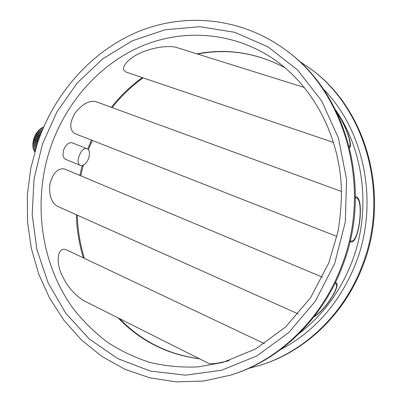<?xml version="1.0" encoding="UTF-8"?>
<svg xmlns="http://www.w3.org/2000/svg" width="402" height="402" viewBox="0 0 402 402"><rect width="100%" height="100%" fill="white"/><g stroke="black" fill="none" stroke-linecap="round" stroke-linejoin="round"><path stroke-width="0.6" d="M311.123 69.265C366.207 108.56 391.106 195.221 362.75 266.084C344.74 313.706 306.012 350.484 262.828 364.408M298.797 60.833L309.791 68.26C365.302 107.555 390.513 194.779 361.976 266.099C343.68 314.505 304.063 351.695 260.119 365.297L248.446 368.473M286.797 50.893C346.263 93.133 373.423 188.407 342.373 266.42C322.675 318.826 280.48 359.097 233.899 374.071M37.738 142.313C54.622 93.304 90.937 51.647 137.72 31.858C184.453 12.457 240.788 17.05 285.309 49.768C345.207 92.028 372.684 187.915 341.439 266.436C321.429 319.706 278.29 360.423 230.909 375.051L203.533 381.046L176.207 381.9L149.705 377.83L124.7 369.167L101.761 356.348L81.36 339.866L63.868 320.258L49.572 298.088L38.667 273.918L31.291 248.3L27.517 221.793L27.356 194.945L30.793 168.277L37.738 142.313M65.541 159.282C62.998 157.785 62.39 154.644 63.717 149.871C65.873 144.841 68.576 142.449 71.832 142.7L72.224 142.826M298.214 313.907L57.285 206.226C51.285 202.377 48.813 195.07 49.868 184.312C52.592 173.785 57.179 168.609 63.637 168.78L64.868 169.157M333.625 142.504L126.153 72.114L123.886 70.36C121.6 65.189 131.248 56.672 141.605 52.421C152.333 47.838 166.981 45.275 175.619 47.19L304.414 87.485M336.931 236.482L75.003 133.66C69.501 130.147 69.39 123.454 74.677 113.565C81.676 104.435 88.621 100.415 95.52 101.52L341.499 191.488M227.828 360.976C218.065 363.328 211.789 364.197 208.995 363.574L83.4 300.475C73.722 294.259 66.325 285.259 61.215 273.476C56.592 262.903 56.973 249.536 64.029 249.245L66.541 249.898L264.375 343.63M337.052 112.821C346.167 125.786 352.83 145.469 349.624 147.785M349.358 146.725C352.182 144.217 345.891 125.906 337.419 113.59M355.433 196.98L356.373 196.93C364.433 199.101 359.162 243.466 351.031 241.964L350.052 241.401M350.263 240.512L351.242 241.105C358.986 242.567 364.061 199.94 356.383 197.874L355.423 197.945M335.248 282.867L336.102 282.913C341.328 284.722 325.424 310.294 314.022 316.791M314.495 316.188C325.384 309.887 340.65 285.385 335.67 283.681L334.871 283.631M84.4 164.483L82.299 165.529L80.4 165.418C74.39 163.453 81.475 146.006 87.154 148.785C91.319 150.092 89.36 161.056 84.4 164.483M39.969 129.193L39.728 129.394C35.22 133.645 32.919 138.966 32.813 145.348L32.909 146.554M42.361 127.524L43.285 127.896L42.381 127.514L41.431 128.163M42.532 127.575L43.391 127.052M34.798 151.68L34.436 151.529L34.783 151.69M34.436 151.529L34.17 150.72M33.924 150.599L34.979 151.057L33.924 150.599L33.667 149.639M35.215 150.258L33.502 149.549L35.21 150.283M33.502 149.549L33.281 148.464M35.487 149.353L33.185 148.398L35.476 149.373M33.185 148.398L32.979 147.187L35.788 148.348M35.798 148.323L32.979 147.187M32.974 147.157L32.874 145.871L36.14 147.217M36.145 147.187L32.874 145.871M32.874 145.836L32.879 144.489L36.527 145.991M36.537 145.961L32.879 144.489M32.879 144.454L32.989 143.062L36.949 144.685M36.959 144.655L32.989 143.062M32.994 143.027L33.21 141.605L37.401 143.318M37.411 143.283L33.21 141.605M33.22 141.569L33.542 140.127L37.878 141.901M37.894 141.866L33.542 140.127M33.552 140.092L33.974 138.655L38.386 140.454M38.396 140.419L33.974 138.655M33.984 138.625L34.502 137.203L38.904 138.992M38.919 138.961L34.502 137.203M34.517 137.172L35.125 135.791L39.436 137.534M39.446 137.504L35.125 135.791M35.14 135.755L35.828 134.424L39.974 136.097M39.984 136.067L35.828 134.424M35.843 134.394L36.612 133.127L40.507 134.7M40.522 134.67L36.612 133.127M36.627 133.102L37.461 131.916L41.034 133.348M41.049 133.323L37.461 131.916M37.481 131.891L38.371 130.801L41.547 132.072M41.557 132.047L38.371 130.801M38.391 130.776L39.326 129.791L42.034 130.876M42.044 130.851L39.326 129.791M39.346 129.771L41.331 128.148L42.913 128.776L41.331 128.148M42.501 129.751L40.336 128.886L42.491 129.771M35.783 148.368L33.004 147.217M36.1 147.338L32.853 145.996M36.456 146.217L32.808 144.715M36.843 145.011L32.864 143.378M37.26 143.74L33.024 142.001M37.708 142.414L33.286 140.605M38.175 141.052L33.647 139.203M38.662 139.665L34.105 137.816M39.165 138.278L34.657 136.449M39.672 136.901L35.286 135.127M40.18 135.554L35.994 133.866M40.682 134.248L36.773 132.67M41.175 132.997L37.612 131.565M41.647 131.816L38.497 130.555M42.094 130.725L39.421 129.655M42.511 129.725L40.376 128.876M280.49 349.67C314.846 331.424 339.921 302.721 355.71 263.566C379.408 203.497 364.654 130.555 323.163 88.847M335.755 110.173C364.493 151.835 371.383 211.975 351.78 262.305C340.273 291.631 322.756 315.349 299.234 333.459M334.625 263.652L345.293 222.11L346.564 179.317L338.444 138.052L321.67 100.892L297.586 69.973L267.948 46.818L234.713 32.311L199.849 26.703L165.192 29.743L132.353 40.778L102.681 58.888L77.274 82.973L56.973 111.836L42.421 144.228L34.064 178.865L32.18 214.432L36.899 249.602L48.17 282.998L65.752 313.233L89.179 338.891L117.711 358.589L150.293 371.046L185.538 375.177L221.723 370.222L256.848 355.911L288.757 332.575L315.309 301.244L334.625 263.652M50.717 146.956C66.059 102.636 98.701 64.973 140.625 46.592C182.533 28.557 232.904 31.522 273.586 59.034C311.635 85.023 338.529 133.037 341.313 186.287C341.655 201.482 340.534 216.623 337.956 231.698L328.821 262.888L310.414 297.962L285.43 327.163L255.592 348.956L222.849 362.438L198.176 366.87C181.684 367.639 165.609 366.162 149.946 362.448C134.71 357.544 120.444 350.74 107.148 342.042C94.535 332.399 83.279 321.319 73.38 308.811C40.341 263.546 32.391 201.04 50.717 146.956M229.155 360.549L226.813 361.287M82.204 165.554L79.827 175.423M76.33 214.738C76.767 229.477 79.119 243.853 83.385 257.873M118.178 317.947C140.233 340.956 167.343 354.579 199.508 358.81M285.219 67.903C256.667 52.722 227.241 48.044 196.94 53.858M142.328 77.601C130.655 86.013 120.334 95.912 111.369 107.314M91.415 140.102L87.641 149.041M273.586 59.034L275.079 60.069M285.234 67.918C256.848 52.848 227.612 48.225 197.523 54.039M143.037 77.842C131.394 86.264 121.102 96.184 112.153 107.6M92.259 140.434L88.37 149.715M199.317 358.715C167.855 354.453 141.258 341.092 119.525 318.625M84.39 258.35C80.099 244.315 77.727 229.919 77.269 215.155M80.717 175.8L83.279 165.177M356.373 196.93L355.438 196.588M350.685 241.883L350.001 241.612M322.494 277.204L64.868 169.152M336.102 282.907L335.374 282.606M65.536 159.287L80.4 165.418M72.224 142.821L87.154 148.785M32.879 146.263L32.904 146.514M39.728 129.394L40.009 129.158"/></g></svg>
